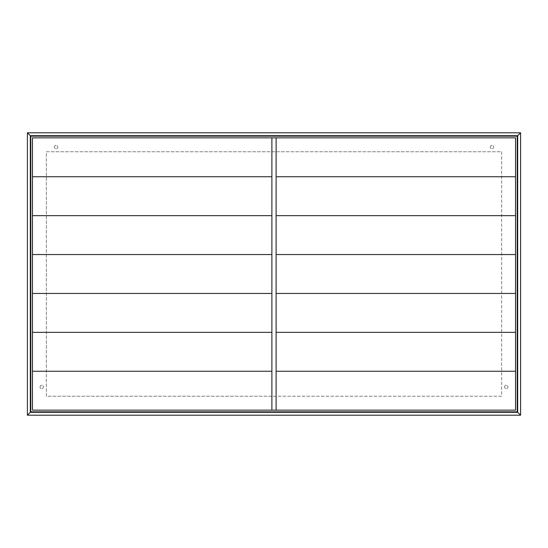 <?xml version="1.0" encoding="UTF-8"?>
<svg xmlns="http://www.w3.org/2000/svg" width="548" height="548" viewBox="0 0 548 548"><rect width="100%" height="100%" fill="white"/><g stroke="black" fill="none" stroke-linecap="round" stroke-linejoin="round"><path stroke-width="0.41" stroke-dasharray="2.74 2.06" d="M40.045 386.97A1.685 1.685 0 0 1 41.73 385.285A1.685 1.685 0 0 1 43.415 386.97A1.685 1.685 0 0 1 41.73 388.655A1.685 1.685 0 0 1 40.045 386.97A1.685 1.685 0 0 1 41.73 385.285A1.685 1.685 0 0 1 43.415 386.97A1.685 1.685 0 0 1 41.73 388.655A1.685 1.685 0 0 1 40.045 386.97M54.375 147.117A1.685 1.685 0 0 1 56.067 145.432A1.685 1.685 0 0 1 57.752 147.117A1.685 1.685 0 0 1 56.067 148.803A1.685 1.685 0 0 1 54.375 147.117A1.685 1.685 0 0 1 56.067 145.432A1.685 1.685 0 0 1 57.752 147.117A1.685 1.685 0 0 1 56.067 148.803A1.685 1.685 0 0 1 54.375 147.117M490.248 147.117A1.685 1.685 0 0 1 491.933 145.432A1.685 1.685 0 0 1 493.625 147.117A1.685 1.685 0 0 1 491.933 148.803A1.685 1.685 0 0 1 490.248 147.117A1.685 1.685 0 0 1 491.933 145.432A1.685 1.685 0 0 1 493.625 147.117A1.685 1.685 0 0 1 491.933 148.803A1.685 1.685 0 0 1 490.248 147.117M504.585 386.97A1.685 1.685 0 0 1 506.27 385.285A1.685 1.685 0 0 1 507.955 386.97A1.685 1.685 0 0 1 506.27 388.655A1.685 1.685 0 0 1 504.585 386.97A1.685 1.685 0 0 1 506.27 385.285A1.685 1.685 0 0 1 507.955 386.97A1.685 1.685 0 0 1 506.27 388.655A1.685 1.685 0 0 1 504.585 386.97M276.11 137.843L515.545 137.843L515.545 410.157L276.11 410.157L276.11 137.843L515.545 137.843L276.11 137.843L276.11 410.157L276.11 137.843L32.455 137.843L271.89 137.843L271.89 410.157L32.455 410.157L32.455 137.843L515.545 137.843L515.545 410.157L32.455 410.157L32.455 137.843L515.545 137.843L515.545 410.157L515.545 137.843L515.545 410.157L32.455 410.157L32.455 137.843L32.455 410.157L32.455 137.843L271.89 137.843L271.89 410.157L271.89 371.256L32.455 371.256M271.89 396.245L46.368 396.245L46.368 151.755L501.632 151.755L501.632 396.245L271.89 396.245M520.6 415.213L27.4 415.213L27.4 132.787L520.6 132.787L520.6 415.213M276.11 410.157L271.89 410.157M501.632 151.755L501.632 396.245L46.368 396.245L46.368 151.755L501.632 151.755M515.545 176.744L276.11 176.744M515.545 215.645L276.11 215.645M515.545 254.546L276.11 254.546M515.545 293.454L276.11 293.454M515.545 332.355L276.11 332.355M515.545 371.256L276.11 371.256M271.89 371.256L271.89 332.355L32.455 332.355M271.89 332.355L271.89 293.454L32.455 293.454M271.89 293.454L271.89 254.546L32.455 254.546M271.89 254.546L271.89 215.645L32.455 215.645M271.89 215.645L271.89 176.744L32.455 176.744M517.23 411.843L517.23 136.157L30.77 136.157L30.77 411.843L517.23 411.843M271.89 176.744L271.89 137.843"/><path stroke-width="0.82" d="M520.6 415.213L27.4 415.213L27.4 132.787L520.6 132.787L520.6 415.213L517.682 412.295L517.682 135.705L30.318 135.705L30.318 412.295L517.682 412.295M515.545 332.355L276.11 332.355M515.545 371.256L276.11 371.256M515.545 293.454L276.11 293.454M515.545 254.546L276.11 254.546M515.545 215.645L276.11 215.645M515.545 176.744L276.11 176.744M271.89 176.744L32.455 176.744M271.89 215.645L32.455 215.645M271.89 254.546L32.455 254.546M271.89 293.454L32.455 293.454M271.89 332.355L32.455 332.355M271.89 371.256L32.455 371.256M271.89 137.843L271.89 410.157M276.11 410.157L276.11 137.843M515.545 137.843L515.545 410.157L32.455 410.157L32.455 137.843L515.545 137.843M517.23 136.157L517.23 411.843L30.77 411.843L30.77 136.157L517.23 136.157M30.318 135.705L27.4 132.787M520.6 132.787L517.682 135.705M30.318 412.295L27.4 415.213"/></g></svg>
